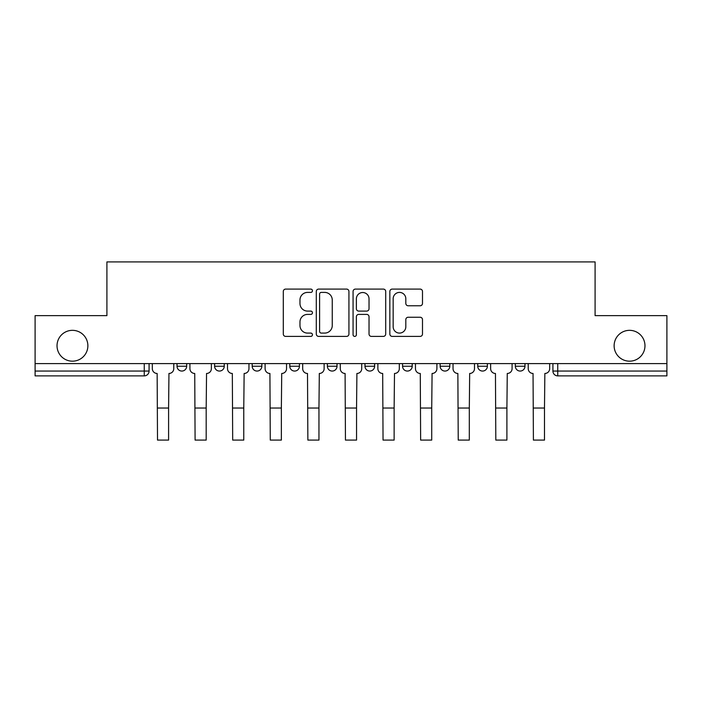 <?xml version="1.0" encoding="UTF-8"?>
<svg xmlns="http://www.w3.org/2000/svg" width="702" height="702" viewBox="0 0 702 702"><rect width="100%" height="100%" fill="white"/><g stroke="black" fill="none" stroke-linecap="round" stroke-linejoin="round"><path stroke-width="1.05" d="M312.451 290.751A1.658 1.658 0 0 0 310.793 289.092L285.661 289.092A2.369 2.369 0 0 0 283.292 291.462L283.292 334.038A2.369 2.369 0 0 0 285.661 336.398L310.793 336.398A1.658 1.658 0 0 0 312.451 334.74A1.658 1.658 0 0 0 310.793 333.09L307.537 333.09A7.573 7.573 0 0 1 299.973 325.517L299.973 321.972A7.573 7.573 0 0 1 307.537 314.399L310.793 314.399A1.658 1.658 0 0 0 312.451 312.75A1.658 1.658 0 0 0 310.793 311.091L307.537 311.091A7.573 7.573 0 0 1 299.973 303.527L299.973 299.973A7.573 7.573 0 0 1 307.537 292.409L310.793 292.409A1.658 1.658 0 0 0 312.451 290.751M614.127 345.761A15.418 15.418 0 0 0 629.554 361.179A15.418 15.418 0 0 0 644.971 345.761A15.418 15.418 0 0 0 629.554 330.335A15.418 15.418 0 0 0 614.127 345.761M57.029 345.761A15.418 15.418 0 0 0 72.446 361.179A15.418 15.418 0 0 0 87.873 345.761A15.418 15.418 0 0 0 72.446 330.335A15.418 15.418 0 0 0 57.029 345.761M515.338 363.592L515.338 366.242L524.973 366.242A4.817 4.817 0 0 1 520.156 371.06A4.817 4.817 0 0 1 515.338 366.242L515.338 363.592M477.746 363.592L477.746 366.242L487.381 366.242A4.817 4.817 0 0 1 482.564 371.06A4.817 4.817 0 0 1 477.746 366.242L477.746 363.592M440.154 363.592L440.154 366.242L449.798 366.242A4.817 4.817 0 0 1 444.971 371.06A4.817 4.817 0 0 1 440.154 366.242L440.154 363.592M402.562 363.592L402.562 366.242L412.206 366.242A4.817 4.817 0 0 1 407.388 371.06A4.817 4.817 0 0 1 402.562 366.242L402.562 363.592M364.979 363.592L364.979 366.242L374.614 366.242A4.817 4.817 0 0 1 369.796 371.06A4.817 4.817 0 0 1 364.979 366.242L364.979 363.592M327.386 366.242L327.386 363.592L327.386 366.242A4.817 4.817 0 0 0 332.204 371.06A4.817 4.817 0 0 1 327.386 366.242L337.021 366.242A4.817 4.817 0 0 1 332.204 371.06A4.817 4.817 0 0 0 337.021 366.242A4.817 4.817 0 0 1 332.204 371.06M289.794 366.242L289.794 363.592L289.794 366.242A4.817 4.817 0 0 0 294.612 371.06A4.817 4.817 0 0 1 289.794 366.242L299.438 366.242A4.817 4.817 0 0 1 294.612 371.06M252.202 366.242L252.202 363.592L252.202 366.242A4.817 4.817 0 0 0 257.029 371.06A4.817 4.817 0 0 1 252.202 366.242L261.846 366.242A4.817 4.817 0 0 1 257.029 371.06M420.121 305.774A2.369 2.369 0 0 0 422.49 303.404L422.49 291.462A2.369 2.369 0 0 0 420.121 289.092L392.216 289.092A2.369 2.369 0 0 0 389.847 291.462L389.847 334.038A2.369 2.369 0 0 0 392.216 336.398L420.121 336.398A2.369 2.369 0 0 0 422.49 334.038L422.49 319.603A2.369 2.369 0 0 0 420.121 317.243L408.178 317.243A2.369 2.369 0 0 0 405.817 319.603L405.817 326.763A6.327 6.327 0 0 1 399.491 333.09A6.327 6.327 0 0 1 393.164 326.763L393.164 298.736A6.327 6.327 0 0 1 399.491 292.409A6.327 6.327 0 0 1 405.817 298.736L405.817 303.404A2.369 2.369 0 0 0 408.178 305.774L420.121 305.774M35.1 363.592L35.1 315.637L106.906 315.637L106.906 261.907L595.094 261.907L595.094 315.637L666.9 315.637L666.9 363.592L35.1 363.592L35.1 371.06L149.078 371.06L149.078 363.592M348.929 291.462A2.369 2.369 0 0 0 346.569 289.092L318.655 289.092A2.369 2.369 0 0 0 316.295 291.462L316.295 334.038A2.369 2.369 0 0 0 318.655 336.398L346.569 336.398A2.369 2.369 0 0 0 348.929 334.038L348.929 291.462M355.431 289.092L383.345 289.092A2.369 2.369 0 0 1 385.705 291.462L385.705 334.038A2.369 2.369 0 0 1 383.345 336.398L371.402 336.398A2.369 2.369 0 0 1 369.033 334.038L369.033 316.769A2.369 2.369 0 0 0 366.672 314.399L358.748 314.399A2.369 2.369 0 0 0 356.379 316.769L356.379 334.74A1.658 1.658 0 0 1 354.729 336.398A1.658 1.658 0 0 1 353.071 334.74L353.071 291.462A2.369 2.369 0 0 1 355.431 289.092M552.922 363.592L552.922 371.06L666.9 371.06L666.9 375.877L557.748 375.877A4.817 4.817 0 0 1 552.922 371.06L552.922 363.592M666.9 363.592L666.9 371.06M144.252 363.592L144.252 375.877A4.817 4.817 0 0 0 149.078 371.06A4.817 4.817 0 0 1 144.252 375.877L35.1 375.877L35.1 371.06M524.973 363.592L524.973 366.242M487.381 363.592L487.381 366.242M449.798 363.592L449.798 366.242L449.798 363.592M412.206 363.592L412.206 366.242A4.817 4.817 0 0 1 407.388 371.06A4.817 4.817 0 0 0 412.206 366.242M374.614 363.592L374.614 366.242A4.817 4.817 0 0 1 369.796 371.06A4.817 4.817 0 0 0 374.614 366.242L374.614 363.592M337.021 363.592L337.021 366.242M299.438 363.592L299.438 366.242L299.438 363.592M261.846 363.592L261.846 366.242L261.846 363.592M214.619 363.592L214.619 366.242L224.254 366.242L224.254 363.592L224.254 366.242A4.817 4.817 0 0 1 219.436 371.06A4.817 4.817 0 0 1 214.619 366.242A4.817 4.817 0 0 0 219.436 371.06A4.817 4.817 0 0 0 224.254 366.242A4.817 4.817 0 0 1 219.436 371.06M177.027 363.592L177.027 366.242L186.662 366.242L186.662 363.592L186.662 366.242A4.817 4.817 0 0 1 181.844 371.06A4.817 4.817 0 0 1 177.027 366.242A4.817 4.817 0 0 0 181.844 371.06A4.817 4.817 0 0 0 186.662 366.242A4.817 4.817 0 0 1 181.844 371.06M557.748 363.592L557.748 375.877A4.817 4.817 0 0 1 552.922 371.06M321.262 292.409A1.658 1.658 0 0 0 319.603 294.059L319.603 331.432A1.658 1.658 0 0 0 321.262 333.09L324.684 333.09A7.573 7.573 0 0 0 332.257 325.517L332.257 299.973A7.573 7.573 0 0 0 324.684 292.409L321.262 292.409M369.033 298.85A6.327 6.327 0 0 0 362.706 292.523A6.327 6.327 0 0 0 356.379 298.85L356.379 308.731A2.369 2.369 0 0 0 358.748 311.091L366.672 311.091A2.369 2.369 0 0 0 369.033 308.731L369.033 298.85M152.325 363.592L152.325 368.647A4.817 4.817 0 0 0 157.143 373.473L157.511 440.093L168.594 440.093L168.594 408.046L157.511 408.046M173.771 363.592L173.771 368.647A4.817 4.817 0 0 1 168.954 373.473L168.594 408.046M189.917 363.592L189.917 368.647A4.817 4.817 0 0 0 194.735 373.473L195.095 440.093L206.186 440.093L206.186 408.046L195.095 408.046M211.363 363.592L211.363 368.647A4.817 4.817 0 0 1 206.546 373.473L206.186 408.046M227.509 363.592L227.509 368.647A4.817 4.817 0 0 0 232.327 373.473L232.687 440.093L243.769 440.093L243.769 408.046L232.687 408.046M248.956 363.592L248.956 368.647A4.817 4.817 0 0 1 244.138 373.473L243.769 408.046M265.102 363.592L265.102 368.647A4.817 4.817 0 0 0 269.919 373.473L270.279 440.093L281.362 440.093L281.362 408.046L270.279 408.046M286.539 363.592L286.539 368.647A4.817 4.817 0 0 1 281.721 373.473L281.362 408.046M302.685 363.592L302.685 368.647A4.817 4.817 0 0 0 307.502 373.473L307.871 440.093L318.954 440.093L318.954 408.046L307.871 408.046M324.131 363.592L324.131 368.647A4.817 4.817 0 0 1 319.313 373.473L318.954 408.046M340.277 363.592L340.277 368.647A4.817 4.817 0 0 0 345.094 373.473L345.454 440.093L356.546 440.093L356.546 408.046L345.454 408.046M361.723 363.592L361.723 368.647A4.817 4.817 0 0 1 356.906 373.473L356.546 408.046M377.869 363.592L377.869 368.647A4.817 4.817 0 0 0 382.687 373.473L383.046 440.093L394.129 440.093L394.129 408.046L383.046 408.046M399.315 363.592L399.315 368.647A4.817 4.817 0 0 1 394.498 373.473L394.129 408.046M415.461 363.592L415.461 368.647A4.817 4.817 0 0 0 420.279 373.473L420.638 440.093L431.721 440.093L431.721 408.046L420.638 408.046M436.898 363.592L436.898 368.647A4.817 4.817 0 0 1 432.081 373.473L431.721 408.046M453.044 363.592L453.044 368.647A4.817 4.817 0 0 0 457.862 373.473L458.231 440.093L469.313 440.093L469.313 408.046L458.231 408.046M474.491 363.592L474.491 368.647A4.817 4.817 0 0 1 469.673 373.473L469.313 408.046M490.637 363.592L490.637 368.647A4.817 4.817 0 0 0 495.454 373.473L495.814 440.093L506.905 440.093L506.905 408.046L495.814 408.046M512.083 363.592L512.083 368.647A4.817 4.817 0 0 1 507.265 373.473L506.905 408.046M528.229 363.592L528.229 368.647A4.817 4.817 0 0 0 533.046 373.473L533.406 440.093L544.489 440.093L544.489 408.046L533.406 408.046M549.675 363.592L549.675 368.647A4.817 4.817 0 0 1 544.857 373.473L544.489 408.046"/></g></svg>
